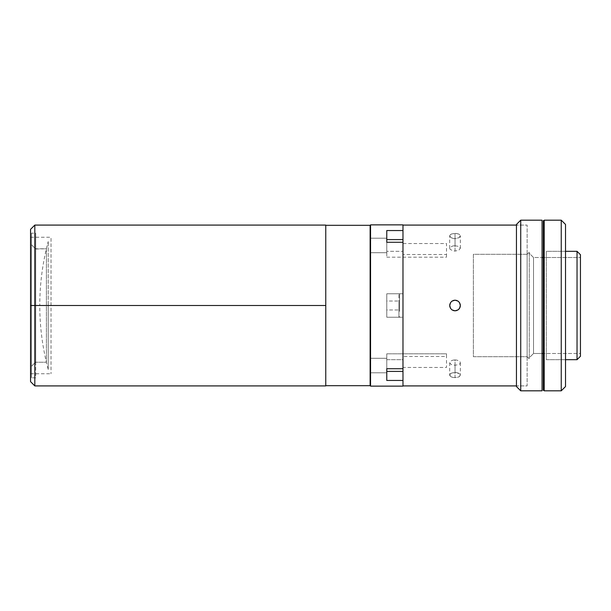 <?xml version="1.0" encoding="UTF-8"?>
<svg xmlns="http://www.w3.org/2000/svg" width="611" height="611" viewBox="0 0 611 611"><rect width="100%" height="100%" fill="white"/><g stroke="black" fill="none" stroke-linecap="round" stroke-linejoin="round"><path stroke-width="0.46" stroke-dasharray="3.06 2.29" d="M48.231 369.495L48.231 305.5L48.231 369.495C42.602 348.53 39.776 327.206 39.768 305.5L48.231 305.5L39.768 305.5L48.231 305.5L48.231 241.505L48.231 305.5L48.231 241.505L48.231 305.5L39.768 305.5C39.776 283.794 42.602 262.47 48.231 241.505M30.55 305.5L30.55 373.756L30.55 305.5L51.026 305.5L30.55 305.5L30.55 229.346L30.55 305.5L51.026 305.5L51.026 373.756L51.026 305.5L30.55 305.5L30.55 237.244L30.55 381.654L30.55 305.5M34.819 225.085L34.819 305.5L34.819 225.085M325.762 305.5L34.819 305.5L325.762 305.5L325.762 225.085L325.762 305.5M34.819 385.915L34.819 305.5L34.819 385.915M51.026 305.5L51.026 237.244L51.026 305.5M35.728 362.239L35.728 248.761L46.398 248.761L46.398 362.239L35.728 362.239L46.398 362.239L46.398 248.761L35.728 249.013L35.728 233.173L35.728 249.013L35.728 233.173L31.467 233.173L31.467 244.728L35.728 249.013L31.467 244.728L31.467 305.5L31.467 233.173L31.467 377.827L31.467 305.5L31.467 377.827L35.728 377.827L35.728 361.987L31.467 366.272L35.728 361.987L35.728 249.013L35.728 362.239M35.728 361.987L35.728 377.827L31.467 377.827L31.467 366.272L35.728 361.987L31.467 366.272L31.467 305.5L31.467 377.827L31.467 233.173L31.467 305.5L31.467 244.728L35.728 249.013L35.728 361.987M31.467 244.728L31.467 233.173L35.728 233.173L35.728 249.013L31.467 244.728M370.556 252.717L370.556 238.214L386.771 238.214L386.771 252.717L370.556 252.717L386.771 252.717L386.771 238.214L370.556 238.214L370.556 252.717M370.556 372.786L370.556 358.283L386.771 358.283L386.771 372.786L370.556 372.786L386.771 372.786L386.771 353.807L386.771 359.673L402.977 359.673L402.977 356.48L446.496 356.48L446.496 353.807L386.771 353.807L446.496 353.807L446.496 367.463L402.977 367.463L402.977 380.447L402.977 316.483L402.977 386.129L402.977 317.231L386.771 317.231L402.977 317.231L386.771 317.231L386.771 293.769L386.771 305.5L386.771 293.769L402.977 293.769L386.771 293.769L386.771 317.231L386.771 309.983L398.93 309.983L398.93 293.769L398.93 309.983L386.771 309.983L386.771 293.769L386.771 317.01L386.771 298.672L386.771 306.829L386.771 301.017L398.93 301.017L386.771 301.017L386.771 293.769L402.977 293.769L402.977 294.517L402.977 230.553L402.977 243.537L446.496 243.537L446.496 257.193L446.496 254.52L402.977 254.52L402.977 242.284L402.977 251.327L386.771 251.327L402.977 251.327L402.977 359.673L386.771 359.673L386.771 368.716L386.771 353.807L386.771 372.786L386.771 358.283L370.556 358.283L370.556 372.786M386.771 242.284L386.771 257.193L386.771 242.284M402.977 380.447L402.977 230.553M386.771 380.447L386.771 371.404L386.771 380.447M402.977 371.404L402.977 367.463L402.977 371.404M386.771 312.756L386.771 306.913L386.771 312.756M370.556 386.129L370.556 224.871L370.556 386.129M402.977 224.871L402.977 293.769L402.977 224.871M370.556 298.244L370.556 304.087L370.556 298.244M370.556 358.283L370.556 372.649L370.556 358.283M370.556 247.906L370.556 294.265L370.556 247.906M386.771 252.717L386.771 238.214L386.771 252.717M542.056 220.181L542.056 390.819L542.056 220.181M520.725 390.819L520.725 220.181L520.725 390.819M516.455 386.557L516.455 224.443L516.455 386.557M516.455 385.915L516.455 313.382L516.455 385.915L527.125 385.915L527.125 225.085L516.455 225.085L527.125 225.085L527.125 385.915L516.455 385.915M542.056 293.341L542.056 303.125L542.056 293.341M542.056 233.303L542.056 257.621L542.056 233.303M542.056 353.379L542.056 377.697L542.056 353.379M542.056 253.45L542.056 295.35L542.056 253.45M577.036 359.68L577.036 251.32L577.036 359.68M580.45 254.734L580.45 356.266L580.45 257.506L543.332 257.506L580.45 257.506L580.45 353.494L543.332 353.494L580.45 353.494L580.45 254.734M533.525 257.506L533.525 353.494L542.056 353.494L533.525 353.494L533.525 257.506L529.256 253.237L529.256 357.763L533.525 353.494L529.256 357.763L529.256 253.237L533.525 257.506L533.525 353.494L533.525 257.506L542.056 257.506L533.525 257.506M565.519 359.68L546.318 359.68L546.318 251.32L565.519 251.32L546.318 251.32L546.318 359.68L565.519 359.68M580.45 257.506L580.45 296.136L580.45 257.506M544.187 220.602L544.187 390.398L544.187 220.602M543.332 390.398L543.332 220.602L543.332 390.398M543.332 360.322L543.332 250.678L543.332 360.322M544.187 390.819L544.187 220.181L544.187 390.819M544.187 254.306L544.187 356.694L544.187 254.306M565.519 386.557L565.519 224.443L565.519 386.557M565.519 356.694L565.519 254.306L565.519 356.694M561.249 390.819L561.249 220.181L561.249 390.819M452.98 245.935L455.027 245.752L455.027 233.349L451.254 234.051L449.696 235.854L451.254 237.816L455.027 238.68L455.027 251.09L452.988 250.854L450.101 249.288L449.696 248.234L450.101 247.241L452.98 245.935M452.98 360.146L455.027 359.91L455.027 372.32L451.254 373.184L449.696 375.139L451.254 376.949L455.027 377.651L455.027 365.248L451.262 364.561L449.696 362.766L451.254 360.788L452.98 360.146M402.977 367.662L402.977 243.338L402.977 367.662M402.977 379.798L402.977 231.202M402.977 237.244L402.977 373.756L402.977 237.244M455.027 365.248L455.027 377.651L458.792 376.949L460.358 375.146L458.8 373.184L455.027 372.32L455.027 359.91L457.066 360.146L459.953 361.72L460.358 362.766L459.953 363.759L458.8 364.561L455.027 365.248M456.073 233.394L451.254 234.051L449.795 235.342L449.795 236.381L451.254 237.816L453.981 238.618L458.792 237.824L460.259 236.388L460.259 235.342L458.8 234.051L456.073 233.394M456.073 372.382L451.254 373.184L450.101 374.1L449.795 375.658L450.59 376.575L452.988 377.476L456.066 377.613L458.792 376.949L460.259 375.658L459.953 374.1L456.073 372.382M455.027 251.09L455.027 238.68L458.792 237.824L460.358 235.861L458.8 234.051L455.027 233.349L455.027 245.752L458.8 246.439L460.358 248.234L458.8 250.212L455.027 251.09M527.125 356.694L527.125 254.306L529.256 252.175L529.256 358.825L527.125 356.694L473.372 356.694L473.372 254.306L527.125 254.306L527.125 356.694L527.125 254.306L473.372 254.306L473.372 356.694L527.125 356.694L529.256 358.825L529.256 252.175L527.125 254.306L527.125 356.694M325.762 225.299L325.762 385.701L325.762 225.299M370.129 225.299L370.129 385.701L370.129 225.299M370.129 384.426L370.129 226.574L370.129 384.426M399.571 309.739L399.571 294.441L399.571 309.739M386.771 308.104L386.771 312.328L386.771 308.104M398.93 301.017L398.93 317.231L398.93 301.017M399.571 301.261L399.571 294.41L399.571 301.261M399.571 299.673L399.571 311.327L399.571 299.673M30.55 373.756L51.026 373.756M30.55 237.244L51.026 237.244M386.771 257.193L446.496 257.193M449.696 248.234L449.696 235.861M449.696 362.766L449.696 375.139M460.358 362.766L460.358 375.139M460.358 248.234L460.358 235.861M386.771 293.769L398.93 293.769L399.571 294.41M399.571 316.59L398.93 317.231L386.771 317.231"/><path stroke-width="0.92" d="M34.819 305.5L34.819 225.085L34.819 305.5L325.762 305.5L325.762 225.085L325.762 385.915L325.762 305.5L34.819 305.5L34.819 385.915L34.819 305.5L30.55 305.5L34.819 305.5M30.55 229.346L30.55 381.654L30.55 229.346L34.819 225.085L325.762 225.085M386.771 230.553L402.977 230.553L402.977 224.871L370.556 224.871L370.556 386.129L402.977 386.129L402.977 380.447L386.771 380.447L386.771 368.716L402.977 368.716L402.977 242.284L386.771 242.284L386.771 230.553L402.977 230.553L402.977 224.871L370.556 224.871L370.556 386.129L402.977 386.129L402.977 380.447L386.771 380.447L386.771 368.716L402.977 368.716L402.977 242.284L386.771 242.284L386.771 230.553M386.771 371.404L402.977 371.404L386.771 371.404M402.977 239.596L386.771 239.596L402.977 239.596M542.056 390.819L520.725 390.819L516.455 386.557L520.725 390.819L520.725 220.181L542.056 220.181L520.725 220.181L516.455 224.443L520.725 220.181L520.725 390.819L542.056 390.819L542.056 220.181L542.056 390.819M516.455 224.443L516.455 386.557L516.455 224.443M577.036 251.32L580.45 254.734L577.036 251.32L565.519 251.32L577.036 251.32L577.036 359.68L565.519 359.68L577.036 359.68L577.036 251.32M580.45 356.266L577.036 359.68L580.45 356.266L580.45 254.734L580.45 356.266M543.332 257.506L542.056 257.506L543.332 257.506M542.056 353.494L543.332 353.494L542.056 353.494M544.187 390.398L543.332 390.398L544.187 390.398M543.332 220.602L544.187 220.602L543.332 220.602L543.332 390.398L543.332 220.602M544.187 390.819L561.249 390.819L561.249 220.181L544.187 220.181L544.187 390.819L544.187 220.181L561.249 220.181L561.249 390.819L565.519 386.557L565.519 224.443L561.249 220.181L565.519 224.443L565.519 386.557L561.249 390.819L544.187 390.819M402.977 385.915L516.455 385.915L402.977 385.915M402.977 230.553L402.977 242.284L402.977 230.553M402.977 368.716L402.977 380.447L402.977 368.716M516.455 225.085L402.977 225.085L516.455 225.085M456.073 310.732L453.988 310.732L452.064 309.937L450.597 308.463L449.795 306.539L449.795 304.461L450.59 302.537L452.064 301.07L453.981 300.268L456.066 300.268L457.99 301.063L459.457 302.537L460.259 304.454L460.259 306.539L459.464 308.456L457.998 309.93L456.073 310.732M452.125 309.976L455.027 310.831L452.018 309.907M450.551 302.598L449.696 305.492L450.551 308.395M450.628 308.517L449.696 305.5L450.628 302.491M452.018 301.101L455.027 300.169L452.125 301.024M457.922 301.024L455.027 300.169L458.036 301.101M459.51 308.395L460.358 305.5L459.503 302.598M459.426 302.483L460.358 305.492L459.953 307.539L458.8 309.265L459.434 308.509M458.044 309.892L455.027 310.831L457.937 309.968M325.762 385.701L370.129 385.701L370.129 225.299L325.762 225.299L370.129 225.299L370.129 385.701L325.762 385.701M325.762 385.915L34.819 385.915L30.55 381.654"/></g></svg>
